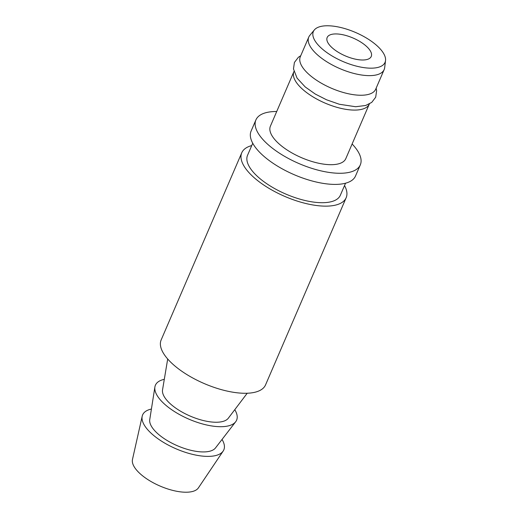 <?xml version="1.0" encoding="UTF-8"?>
<svg xmlns="http://www.w3.org/2000/svg" width="518" height="518" viewBox="0 0 518 518"><rect width="100%" height="100%" fill="white"/><g stroke="black" fill="none" stroke-linecap="round" stroke-linejoin="round"><path stroke-width="0.78" d="M374.125 68.039A39.018 15.825 23.3 0 0 385.528 60.561A39.018 15.825 23.3 0 0 364.536 36.927A39.018 15.825 23.3 0 0 324.287 25.9A39.018 15.825 23.3 0 0 314.368 29.915A39.018 15.825 23.3 0 0 330.063 54.72A39.018 15.825 23.3 0 0 374.125 68.039M364.53 59.926A23.996 9.732 -156.7 0 1 338.584 52.447A23.996 9.732 -156.7 0 1 327.169 37.477A23.996 9.732 -156.7 0 1 333.877 34.013A23.996 9.732 -156.7 0 1 359.829 41.485A23.996 9.732 -156.7 0 1 371.244 56.462A23.996 9.732 -156.7 0 1 364.53 59.926M314.368 29.915L309.816 35.392A41.045 16.654 23.3 0 0 308.767 37.095A41.045 16.654 23.3 0 0 328.302 62.704A41.045 16.654 23.3 0 0 372.682 75.492A41.045 16.654 23.3 0 0 384.168 69.567A41.045 16.654 23.3 0 0 384.68 67.631L385.528 60.561M384.168 69.567L375.718 89.18A41.045 16.654 -156.7 0 1 364.232 95.111A41.045 16.654 -156.7 0 1 319.852 82.323A41.045 16.654 -156.7 0 1 300.317 56.708L308.767 37.095M293.952 71.49A41.045 16.654 23.3 0 0 293.926 71.555A41.045 16.654 23.3 0 0 313.461 97.164A41.045 16.654 23.3 0 0 357.841 109.952A41.045 16.654 23.3 0 0 369.328 104.027A41.045 16.654 23.3 0 0 369.353 103.963M369.328 104.027L345.81 158.631A41.045 16.654 -156.7 0 1 334.324 164.556A41.045 16.654 -156.7 0 1 289.944 151.768A41.045 16.654 -156.7 0 1 270.409 126.152L293.926 71.555M276.716 111.506A56.838 23.057 23.3 0 0 271.814 111.7A56.838 23.057 23.3 0 0 255.911 119.911A56.838 23.057 23.3 0 0 282.957 155.374A56.838 23.057 23.3 0 0 344.405 173.083A56.838 23.057 23.3 0 0 360.308 164.873A56.838 23.057 23.3 0 0 352.117 143.985M360.308 164.873L355.516 176.003A56.838 23.057 -156.7 0 1 339.614 184.214A56.838 23.057 -156.7 0 1 278.16 166.511A56.838 23.057 -156.7 0 1 251.113 131.041L255.911 119.911M345.538 183.21L340.352 195.241A50.518 20.493 -156.7 0 1 326.217 202.538A50.518 20.493 -156.7 0 1 271.594 186.804A50.518 20.493 -156.7 0 1 247.552 155.277L252.739 143.24M251.735 145.577A56.838 23.057 23.3 0 0 241.757 152.778A56.838 23.057 23.3 0 0 268.803 188.241A56.838 23.057 23.3 0 0 330.251 205.95A56.838 23.057 23.3 0 0 346.154 197.74A56.838 23.057 23.3 0 0 344.535 185.541M346.154 197.74L265.559 384.874A56.838 23.057 -156.7 0 1 249.657 393.084A56.838 23.057 -156.7 0 1 188.209 375.382A56.838 23.057 -156.7 0 1 161.163 339.918L241.757 152.778M247.209 393.24L228.334 418.188A35.995 14.601 -156.7 0 1 218.997 422.125A35.995 14.601 -156.7 0 1 181.565 411.784A35.995 14.601 -156.7 0 1 162.542 389.847L167.696 358.993M164.297 379.331A44.205 17.936 23.3 0 0 154.895 386.991A44.205 17.936 23.3 0 0 178.341 413.895A44.205 17.936 23.3 0 0 224.242 426.554A44.205 17.936 23.3 0 0 235.664 421.775A44.205 17.936 23.3 0 0 234.771 409.68M235.664 421.775L215.514 447.915A35.995 14.601 -156.7 0 1 206.209 451.813A35.995 14.601 -156.7 0 1 168.836 441.498A35.995 14.601 -156.7 0 1 149.747 419.593L154.895 386.991M151.411 409.039A44.205 17.936 23.3 0 0 142.204 416.187A44.205 17.936 23.3 0 0 165.054 443.291A44.205 17.936 23.3 0 0 211.454 456.241A44.205 17.936 23.3 0 0 223.167 451.061A44.205 17.936 23.3 0 0 222.034 439.452M223.167 451.061L198.4 487.878A35.995 14.601 -156.7 0 1 188.863 492.1A35.995 14.601 -156.7 0 1 151.075 481.552A35.995 14.601 -156.7 0 1 132.472 459.485L142.204 416.187M300.751 55.711L298.374 57.278L294.405 62.458L293.479 68.946L297.073 78.127L305.238 86.966L315.32 94.075L326.515 99.773L339.374 104.267L355.626 106.734L365.682 105.484L371.73 102.396L375.692 97.216L376.618 90.728L376.152 88.183"/></g></svg>
